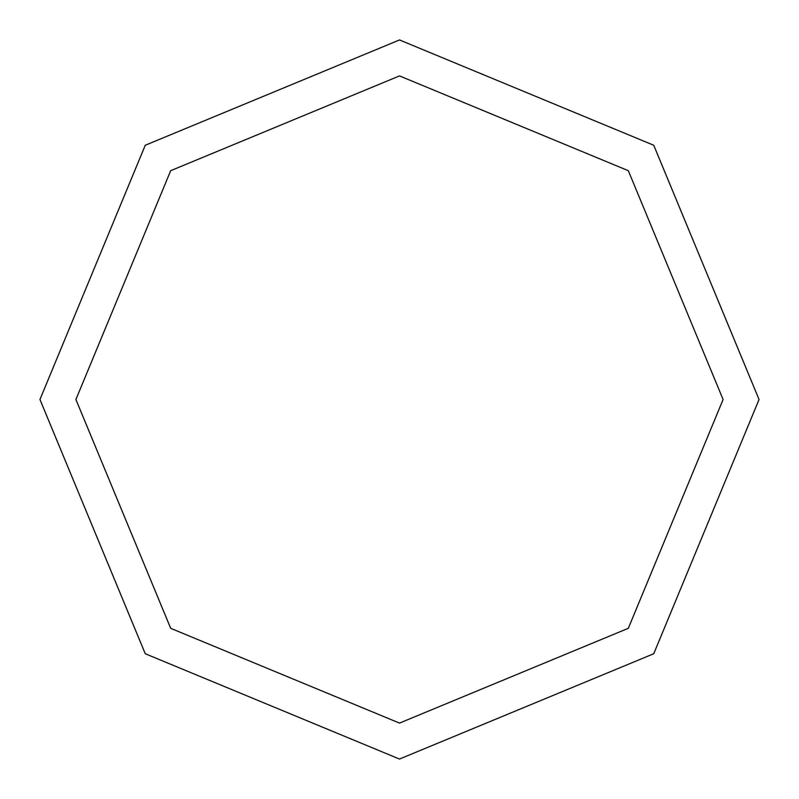 <?xml version="1.0" encoding="UTF-8"?>
<svg xmlns="http://www.w3.org/2000/svg" width="799" height="799" viewBox="0 0 799 799"><rect width="100%" height="100%" fill="white"/><g stroke="black" fill="none" stroke-linecap="round" stroke-linejoin="round"><path stroke-width="1.2" d="M75.905 399.5L170.686 170.686L399.5 75.905L628.314 170.686L723.095 399.5L628.314 628.314L399.5 723.095L170.686 628.314L75.905 399.5M39.95 399.5L145.258 145.258L399.5 39.95L653.742 145.258L759.05 399.5L653.742 653.742L399.5 759.05L145.258 653.742L39.95 399.5"/></g></svg>
